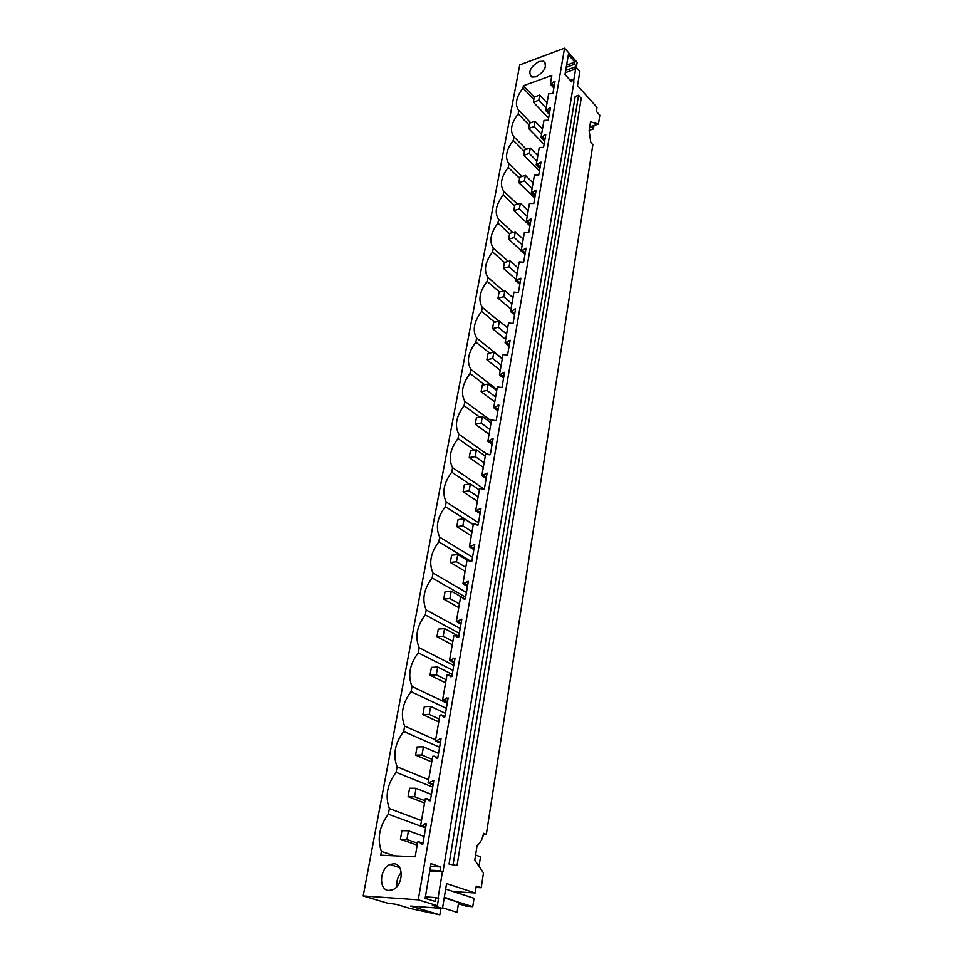 <?xml version="1.0" encoding="UTF-8"?>
<svg xmlns="http://www.w3.org/2000/svg" width="963" height="963" viewBox="0 0 963 963"><rect width="100%" height="100%" fill="white"/><g stroke="black" fill="none" stroke-linecap="round" stroke-linejoin="round"><path stroke-width="1.44" d="M575.669 66.784L579.846 71.479L577.511 85.683L597.024 107.362L596.398 111.419L599.817 115.199L598.468 124.022L589.741 126.887M439.826 914.85L410.082 908.482L396.202 904.341L387.162 903.065L363.183 895.939L418.267 899.827L437.371 905.702L432.351 905.34L442.486 908.446L410.659 906.075L439.826 914.85L440.898 908.326M565.702 70.395L576.488 66.483L577.162 62.426L564.559 48.15L519.755 64.906L363.183 895.939M438.021 898.323L442.45 871.671M483.342 834.295L486.327 834.391L483.51 833.32C482.523 839.038 480.381 843.107 477.094 845.514L474.795 860.152L483.486 872.935L481.211 887.754L476.252 886.092L475.18 892.978L446.567 883.589L442.486 908.446M486.327 834.391L592.859 144.715L590.837 142.548L589.127 130.739L590.524 121.832L598.468 124.022M574.189 67.314L575.645 68.951L565.317 72.694M573.575 81.422L575.645 68.951M449.059 864.076L457.04 865.617L449.059 864.076L575.2 96.444L578.558 95.277L453.152 864.28M564.559 48.15L418.267 899.827M536.186 76.799C545.01 71.262 547.441 66.074 543.469 61.235L538.955 61.5C530.131 67.097 527.748 72.273 531.817 77.064L536.186 76.799M394.457 855.854L381.432 851.461L380.734 855.204L415.161 856.817L417.761 841.963L419.471 842.035L421.445 844.322L422.769 844.382L426.332 823.822L425.02 823.786L422.288 825.905L420.578 825.857L425.357 798.544L430.485 799.916M381.432 851.461C376.99 838.677 379.29 826.254 388.342 814.204L389.377 808.595C384.935 796.305 387.174 784.207 396.106 772.302L397.117 766.837C392.675 755.004 394.866 743.219 403.678 731.459L404.665 726.126C400.223 714.751 402.353 703.255 411.069 691.639L412.032 686.438C407.59 675.484 409.66 664.277 418.267 652.794L419.206 647.726C414.764 637.193 416.798 626.251 425.297 614.912L426.212 609.964C421.77 599.817 423.756 589.139 432.146 577.932L433.049 573.105C428.619 563.331 430.545 552.918 438.839 541.832L439.718 537.125C435.288 527.724 437.178 517.54 445.375 506.586L446.23 501.988C441.812 492.936 443.654 482.993 451.767 472.159L452.598 467.669C448.192 458.954 449.986 449.24 458.003 438.526L458.809 434.132C454.416 425.742 456.173 416.257 464.094 405.664L464.888 401.366C460.495 393.289 462.216 384.008 470.052 373.536L470.835 369.335C466.453 361.546 468.126 352.482 475.878 342.118L476.637 338.013C472.267 330.514 473.916 321.642 481.572 311.398L482.319 307.378C477.961 300.155 479.574 291.476 487.146 281.34L487.88 277.404C483.522 270.459 485.099 261.96 492.599 251.933L493.309 248.081C488.975 241.388 490.516 233.082 497.931 223.151L498.629 219.383C494.308 212.931 495.825 204.794 503.155 194.971L503.842 191.288C499.532 185.077 501.013 177.108 508.271 167.381L508.946 163.77C504.648 157.8 506.093 149.987 513.291 140.357L513.941 136.83C509.656 131.076 511.076 123.433 518.19 113.887L518.84 110.432C514.567 104.895 515.963 97.407 523.005 87.958L523.415 85.743L534.236 97.191M427.054 798.568L429.017 800.747L430.329 800.771L433.795 780.752L428.102 782.847L432.748 756.256L434.433 756.232L436.383 758.302L437.696 758.302L441.066 738.802L435.432 740.968L439.959 715.052L441.632 714.991L443.57 716.966L444.858 716.917L448.156 697.922L442.571 700.149L446.988 674.882L448.638 674.798L450.576 676.664L451.852 676.592L455.054 658.078L449.528 660.365L453.838 635.736L455.475 635.604L457.389 637.374L458.665 637.289L461.795 619.221L456.318 621.568L460.519 597.554L462.144 597.397L464.046 599.07L465.298 598.95L468.355 581.339L462.926 583.734L467.031 560.297L471.786 561.549L474.759 544.372L469.39 546.815L473.387 523.944L478.105 525.064L481.006 508.283L475.698 510.787L479.598 488.458L484.281 489.445L487.109 473.074L481.849 475.614L485.665 453.802L490.299 454.668L493.08 438.683L487.856 441.259L491.575 419.964L496.186 420.711L498.894 405.086L493.73 407.71L497.365 386.897L501.94 387.535L504.588 372.272L499.46 374.92L503.011 354.589L507.549 355.118L510.137 340.192L505.069 342.876L508.536 323.002L513.05 323.424L515.578 308.846L510.546 311.555L513.941 292.126L518.419 292.451L520.887 278.187L515.903 280.931L519.226 261.924L523.667 262.153L526.075 248.201L521.139 250.97L524.39 232.384L528.795 232.516L531.167 218.866L526.267 221.671L529.445 203.47L533.827 203.518L536.138 190.168L531.287 192.985L534.405 175.182L538.738 175.146L541.001 162.073L536.198 164.926L539.244 147.483L543.553 147.375L545.768 134.579L541.001 137.444L543.987 120.375L548.26 120.182L550.439 107.651L545.708 110.528L548.633 93.808L552.882 93.543L555.001 81.277L550.318 84.178L551.847 75.439L523.415 85.743M393.723 863.799C404.075 863.582 403.449 885.466 392.832 889.692L388.883 890.474C378.387 890.402 379.506 868.385 390.075 864.509L393.723 863.799M576.488 66.483L574.538 64.292L574.899 62.126L568.363 54.735L565.004 74.512L571.613 81.843L571.974 79.652L573.948 81.831L443.004 871.708L429.775 870.985M553.918 81.662L554.772 82.601M578.558 95.277L581.231 98.226L457.04 865.617M443.004 871.708L440.115 870.733L440.741 866.965L431.015 863.655L425.128 898.347L434.999 901.404L435.637 897.576L438.562 898.491L437.371 905.702M420.578 825.857L425.658 827.723M428.102 782.847L433.085 784.869M435.432 740.968L440.32 743.135M442.571 700.149L447.374 702.448M449.528 660.365L454.235 662.785M456.318 621.568L460.94 624.12M462.926 583.734L467.476 586.395M469.39 546.815L473.856 549.584M475.698 510.787L480.08 513.652M481.849 475.614L486.159 478.575M487.856 441.259L492.093 444.316M493.73 407.71L497.895 410.84M499.46 374.92L503.565 378.146M505.069 342.876L509.102 346.174M510.546 311.555L514.519 314.925M515.903 280.931L519.815 284.374M521.139 250.97L524.991 254.473M526.267 221.671L530.059 225.234M531.287 192.985L535.019 196.608M536.198 164.926L539.87 168.597M541.001 137.444L544.625 141.164M545.708 110.528L549.283 114.308M550.318 84.178L553.845 87.994M551.739 83.673L554.134 86.285M523.005 87.958L533.839 99.394M530.769 122.734L518.84 110.432M518.19 113.887L529.181 125.19M571.974 79.652L570.204 80.278M574.538 64.292L566.232 67.314M574.899 62.126L566.593 65.159M476.047 887.429L481.211 887.754M475.18 892.978L453.332 891.569M444.34 897.191L458.665 902.367L457.076 912.322L442.583 907.868M425.02 823.786L426.26 824.256M483.823 834.307L482.006 838.857M458.665 902.367L444.232 897.805M435.637 897.576L425.381 896.866M440.115 870.733L429.907 870.179M419.471 842.035L422.962 843.275M422.288 825.905L425.754 827.181M425.622 827.939L388.342 814.204M421.505 820.572L389.377 808.595M401.258 872.478C397.791 876.547 396.311 881.277 396.828 886.646M440.741 866.965L430.545 866.435M549.331 108.025L550.21 108.963M547.14 110.035L549.572 112.623M526.388 149.313L513.941 136.83M513.291 140.357L524.438 151.516M544.661 134.94L545.552 135.867M542.446 136.963L544.914 139.515M521.946 176.458L508.946 163.77M508.271 167.381L519.587 178.384M539.882 162.434L540.785 163.337M537.643 164.456L540.159 166.972M517.444 204.168L503.842 191.288M503.155 194.971L514.639 205.805M535.007 190.505L535.922 191.408M532.744 192.54L535.296 195.02M512.882 232.48L498.629 219.383M497.931 223.151L509.596 233.816M530.023 219.203L530.95 220.082M527.748 221.237L530.336 223.681M508.271 261.394L493.309 248.081M492.599 251.933L504.456 262.442L510.125 260.901L518.154 268.063M524.931 248.514L525.87 249.381M522.632 250.561L525.256 252.956M503.625 290.958L487.88 277.404M487.146 281.34L499.592 291.994M519.731 278.488L520.682 279.33M517.396 280.546L520.068 282.893M498.942 321.185L482.319 307.378M481.572 311.398L494.657 322.22M514.411 309.123L515.374 309.954M512.051 311.193L514.772 313.493M502.313 358.573L476.637 338.013M475.878 342.118L489.686 353.12M508.958 340.469L509.957 341.275M506.586 342.527L509.343 344.79M496.92 389.437L470.835 369.335M470.052 373.536L484.654 384.719M503.396 372.525L504.395 373.319M501.001 374.595L503.793 376.798M491.407 420.975L464.888 401.366M464.094 405.664L479.586 417.063M497.702 405.327L498.726 406.097M495.271 407.397L498.124 409.552M486.399 453.681L458.809 434.132M458.003 438.526L474.506 450.154M491.864 438.899L492.912 439.646M487.23 453.537L489.12 454.873M489.421 440.982L492.31 443.064M484.329 489.144L452.598 467.669M451.767 472.159L469.426 484.04M485.894 473.266L486.953 474.001M481.187 488.217L483.245 489.601M483.426 475.361L486.363 477.383M478.503 522.789L446.23 501.988M445.375 506.586L473.302 524.474M479.779 508.464L480.862 509.174M474.988 523.728L477.251 525.184M477.287 510.559L480.284 512.521M472.532 557.216L439.718 537.125M438.839 541.832L471.364 561.598M473.519 544.516L474.615 545.202M468.644 560.105L471.136 561.634M470.991 546.623L474.049 548.513M466.429 592.45L433.049 573.105M432.146 577.932L465.611 597.168M467.103 581.459L468.223 582.121M462.144 597.397L464.924 598.986M464.551 583.566L467.657 585.384M460.182 628.514L426.212 609.964M425.297 614.912L459.339 633.353M460.531 619.329L461.662 619.955M455.475 635.604L458.593 637.289M457.943 621.436L461.108 623.169M453.778 665.445L419.206 647.726M418.267 652.794L452.923 670.392M453.79 658.15L454.945 658.752M448.638 674.798L451.876 676.423M451.178 660.257L454.392 661.918M447.229 703.267L412.032 686.438M411.069 691.639L446.351 708.347M446.868 697.97L448.048 698.536M441.632 714.991L444.93 716.532M444.232 700.077L447.506 701.654M435.625 739.861L404.665 726.126M403.678 731.459L439.61 747.228M439.778 738.826L440.97 739.355M434.433 756.232L437.792 757.676M437.106 740.932L440.44 742.413M428.643 779.717L397.117 766.837M396.106 772.302L432.7 787.084M432.495 780.752L433.711 781.246M429.787 782.859L433.194 784.243M591.138 126.43L593.437 128.934L589.2 130.33M593.978 125.491L593.437 128.934M457.726 901.934L472.749 906.689L474.049 898.274L445.664 889.09M458.448 903.727L466.381 906.219L472.749 906.689M539.701 95.072L534.272 96.998L533.333 102.186L538.774 100.272L539.701 95.072L547.044 102.897M538.774 100.272L546.141 108.073M533.333 102.186L548.597 118.256M535.019 121.29L529.554 123.156L528.591 128.452L534.08 126.598L535.019 121.29L542.482 129.018M534.08 126.598L541.555 134.302M528.591 128.452L544.083 144.318M530.252 148.049L524.739 149.855L523.764 155.272L529.289 153.466L530.252 148.049L537.811 155.681M529.289 153.466L536.873 161.074M523.764 155.272L539.473 170.92M525.377 175.374L519.815 177.12L518.816 182.645L524.39 180.9L525.377 175.374L533.057 182.886M524.39 180.9L532.082 188.399M518.816 182.645L534.766 198.077M520.405 203.277L514.796 204.963L513.785 210.596L519.394 208.923L520.405 203.277L528.193 210.68M519.394 208.923L527.206 216.314M513.785 210.596L529.963 225.799M515.313 231.782L509.668 233.395L508.633 239.161L514.29 237.548L515.313 231.782L523.222 239.065M514.29 237.548L522.223 244.819M508.633 239.161L521.212 250.597M504.431 262.442L503.372 268.328L509.066 266.799L510.125 260.901M509.066 266.799L517.131 273.937M503.372 268.328L516.144 279.571M504.817 290.657L499.075 292.126L497.991 298.145L503.733 296.688L504.817 290.657L512.966 297.687M503.733 296.688L511.919 303.694M497.991 298.145L510.956 309.171M499.388 321.076L493.598 322.473L492.49 328.624L498.292 327.239L499.388 321.076L507.67 327.962M498.292 327.239L506.598 334.101M492.49 328.624L505.671 339.421M493.838 352.181L488.012 353.493L486.869 359.777L492.719 358.489L493.838 352.181L502.265 358.922M492.719 358.489L501.157 365.194M486.869 359.777L500.254 370.346M488.169 383.984L482.282 385.212L481.127 391.652L487.013 390.436L488.169 383.984L496.727 390.569M487.013 390.436L495.596 396.985M481.127 391.652L494.729 401.956M482.367 416.522L476.432 417.665L475.253 424.25L481.187 423.118L482.367 416.522L491.058 422.938M481.187 423.118L489.914 429.498M475.253 424.25L489.072 434.289M476.432 449.817L470.45 450.865L469.234 457.594L475.228 456.57L476.432 449.817L485.268 456.053M475.228 456.57L484.088 462.77M469.234 457.594L483.294 467.356M470.353 483.895L464.322 484.846L463.083 491.732L469.113 490.805L470.353 483.895L479.333 489.95M469.113 490.805L478.142 496.812M463.083 491.732L477.371 501.193M464.13 518.78L458.051 519.623L456.775 526.677L462.866 525.858L464.13 518.78L473.266 524.63M462.866 525.858L472.039 531.672M456.775 526.677L471.316 535.825M457.762 554.507L451.623 555.242L450.323 562.464L456.462 561.754L457.762 554.507L467.26 560.273M456.462 561.754L465.791 567.351M450.323 562.464L465.105 571.288M451.226 591.101L445.05 591.715L443.714 599.118L449.902 598.529L451.226 591.101L464.985 598.974M449.902 598.529L459.399 603.897M443.714 599.118L458.761 607.593M444.545 628.598L438.309 629.092L436.937 636.675L443.185 636.206L444.545 628.598L458.833 636.29M443.185 636.206L452.851 641.346M436.937 636.675L452.249 644.777M437.684 667.022L431.4 667.395L429.992 675.171L436.299 674.822L437.684 667.022L452.237 674.365M436.299 674.822L446.146 679.722M429.992 675.171L445.592 682.875M430.666 706.421L424.31 706.661L422.877 714.63L429.233 714.426L430.666 706.421L445.472 713.378M429.233 714.426L439.26 719.06M422.877 714.63L438.755 721.925M423.455 746.843L417.051 746.927L415.583 755.112L421.987 755.04L423.455 746.843L438.538 753.379M421.987 755.04L432.206 759.398M415.583 755.112L431.749 761.962M416.064 788.3L409.6 788.24L408.095 796.63L414.559 796.714L416.064 788.3L431.436 794.403M414.559 796.714L424.96 800.771M408.095 796.63L424.575 803.022M408.468 830.84L401.956 830.636L400.403 839.242L406.928 839.483L408.468 830.84L424.141 836.498M406.928 839.483L417.533 843.239M477.768 864.521L479.237 865.039L480.513 856.829L475.602 855.06M400.403 839.242L417.208 845.153M478.081 864.979L479.237 865.039M545.503 63.474L543.469 61.235M399.693 867.675L390.075 864.509"/></g></svg>
